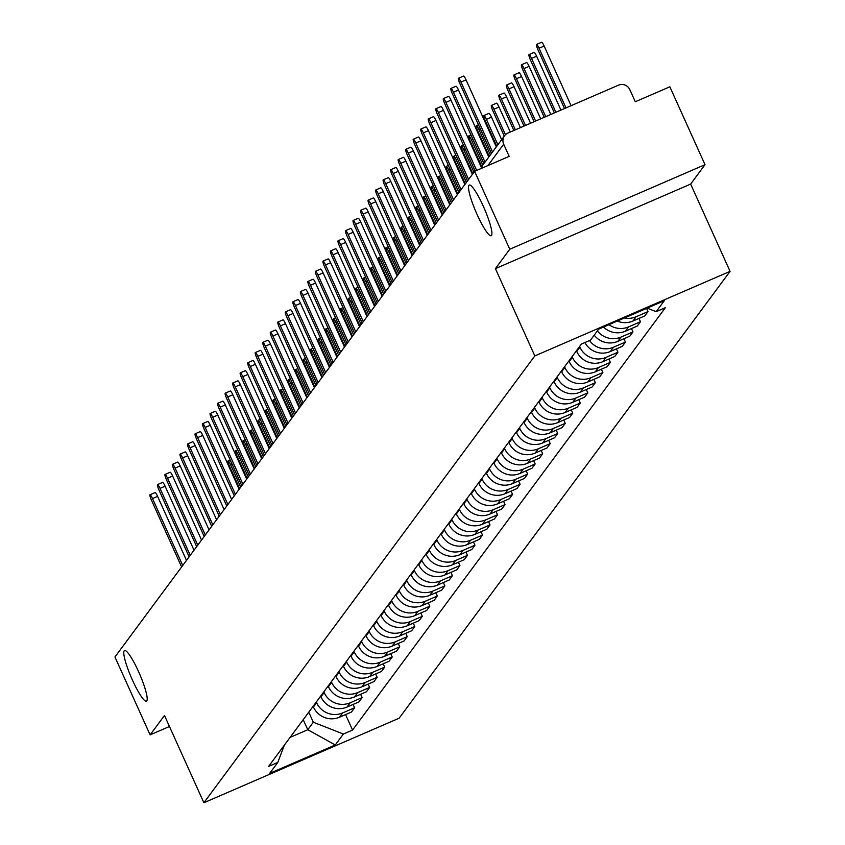 <?xml version="1.0" encoding="UTF-8"?>
<svg xmlns="http://www.w3.org/2000/svg" width="845" height="845" viewBox="0 0 845 845"><rect width="100%" height="100%" fill="white"/><g stroke="black" fill="none" stroke-linecap="round" stroke-linejoin="round"><path stroke-width="1.27" d="M477.129 214.567A27.6 4.51 66.6 0 1 469.25 185.066A27.6 4.51 66.6 0 1 483.298 206.222A27.6 4.51 66.6 0 1 491.188 235.723A27.6 4.51 66.6 0 1 477.129 214.567M132.411 680.024A27.6 4.51 66.6 0 1 124.521 650.523A27.6 4.51 66.6 0 1 138.58 671.69A27.6 4.51 66.6 0 1 146.47 701.181A27.6 4.51 66.6 0 1 132.411 680.024M705.015 164.68L509.778 249.222L474.615 171.334L114.941 656.987L150.114 734.875L164.479 715.472L203.888 802.75L399.136 718.197L730.059 271.361L690.65 184.083L705.015 164.68L669.853 86.792L635.292 101.749L629.81 89.623A8.63 8.471 36.5 0 0 618.466 85.176L507.961 133.024A8.63 8.471 36.5 0 0 503.694 144.242L487.871 165.588M509.778 249.222L495.413 268.636L534.822 355.914L203.888 802.75M474.615 171.334L509.165 156.367L503.694 144.242M150.114 734.875L169.465 726.489M313.104 706.314L313.411 706.99A19.836 19.488 36.5 0 0 339.51 717.215L351.414 712.06L354.594 707.761L342.69 712.916A19.836 19.488 -143.5 0 1 316.6 702.691L316.294 702.015M353.094 704.434L354.594 707.761M320.635 696.153L320.942 696.829A19.836 19.488 36.5 0 0 347.031 707.064L358.935 701.899L362.125 697.6L350.21 702.765A19.836 19.488 -143.5 0 1 324.121 692.541L323.815 691.854M360.614 694.273L362.125 697.6M328.156 686.003L328.462 686.679A19.836 19.488 36.5 0 0 354.551 696.903L366.466 691.749L369.645 687.45L357.731 692.604A19.836 19.488 -143.5 0 1 331.641 682.38L331.335 681.704M368.145 684.112L369.645 687.45M335.676 675.842L335.983 676.518A19.836 19.488 36.5 0 0 362.072 686.742L373.986 681.588L377.166 677.289L365.262 682.443A19.836 19.488 -143.5 0 1 339.172 672.219L338.866 671.543M375.666 673.961L377.166 677.289M343.197 665.68L343.503 666.356A19.836 19.488 36.5 0 0 369.603 676.581L381.507 671.426L384.697 667.127L372.782 672.282A19.836 19.488 -143.5 0 1 346.693 662.057L346.387 661.381M383.186 663.8L384.697 667.127M350.728 655.519L351.034 656.206A19.836 19.488 36.5 0 0 377.123 666.43L389.027 661.265L392.217 656.966L380.303 662.131A19.836 19.488 -143.5 0 1 354.213 651.907L353.907 651.22M390.707 653.639L392.217 656.966M358.248 645.369L358.555 646.045A19.836 19.488 36.5 0 0 384.644 656.269L396.558 651.115L399.738 646.816L387.834 651.97A19.836 19.488 -143.5 0 1 361.734 641.746L361.428 641.07M398.238 643.478L399.738 646.816M365.769 635.208L366.075 635.884A19.836 19.488 36.5 0 0 392.164 646.108L404.079 640.954L407.258 636.655L395.354 641.809A19.836 19.488 -143.5 0 1 369.265 631.585L368.959 630.909M405.758 633.327L407.258 636.655M373.3 625.046L373.606 625.722A19.836 19.488 36.5 0 0 399.696 635.947L411.599 630.793L414.789 626.494L402.875 631.659A19.836 19.488 -143.5 0 1 376.786 621.424L376.479 620.748M413.279 623.166L414.789 626.494M380.82 614.885L381.127 615.572A19.836 19.488 36.5 0 0 407.216 625.796L419.12 620.631L422.31 616.343L410.395 621.497A19.836 19.488 -143.5 0 1 384.306 611.273L384 610.586M420.799 613.005L422.31 616.343M388.341 604.735L388.647 605.411A19.836 19.488 36.5 0 0 414.737 615.635L426.651 610.481L429.83 606.182L417.926 611.336A19.836 19.488 -143.5 0 1 391.826 601.112L391.52 600.436M428.33 602.855L429.83 606.182M395.861 594.574L396.168 595.25A19.836 19.488 36.5 0 0 422.257 605.474L434.172 600.32L437.351 596.021L425.447 601.175A19.836 19.488 -143.5 0 1 399.358 590.951L399.051 590.275M435.851 592.694L437.351 596.021M403.392 584.413L403.699 585.089A19.836 19.488 36.5 0 0 429.788 595.313L441.692 590.159L444.882 585.86L432.967 591.025A19.836 19.488 -143.5 0 1 406.878 580.79L406.572 580.114M443.371 582.532L444.882 585.86M410.913 574.251L411.219 574.938A19.836 19.488 36.5 0 0 437.309 585.162L449.223 579.997L452.402 575.709L440.488 580.864A19.836 19.488 -143.5 0 1 414.399 570.639L414.092 569.963M450.903 572.371L452.402 575.709M418.433 564.101L418.74 564.777A19.836 19.488 36.5 0 0 444.829 575.001L456.744 569.847L459.923 565.548L448.019 570.702A19.836 19.488 -143.5 0 1 421.919 560.478L421.613 559.802M458.423 562.221L459.923 565.548M425.954 553.94L426.26 554.616A19.836 19.488 36.5 0 0 452.36 564.84L464.264 559.686L467.443 555.387L455.539 560.541A19.836 19.488 -143.5 0 1 429.45 550.317L429.144 549.641M465.944 552.06L467.443 555.387M433.485 543.779L433.791 544.455A19.836 19.488 36.5 0 0 459.881 554.69L471.785 549.525L474.974 545.226L463.06 550.391A19.836 19.488 -143.5 0 1 436.971 540.166L436.664 539.48M473.464 541.898L474.974 545.226M441.005 533.617L441.312 534.304A19.836 19.488 36.5 0 0 467.401 544.529L479.316 539.374L482.495 535.075L470.58 540.23A19.836 19.488 -143.5 0 1 444.491 530.005L444.185 529.329M480.995 531.737L482.495 535.075M448.526 523.467L448.832 524.143A19.836 19.488 36.5 0 0 474.922 534.367L486.836 529.213L490.015 524.914L478.112 530.068A19.836 19.488 -143.5 0 1 452.012 519.844L451.705 519.168M488.516 521.587L490.015 524.914M456.046 513.306L456.353 513.982A19.836 19.488 36.5 0 0 482.453 524.206L494.357 519.052L497.536 514.753L485.632 519.907A19.836 19.488 -143.5 0 1 459.543 509.683L459.236 509.007M496.036 511.426L497.536 514.753M463.578 503.145L463.884 503.821A19.836 19.488 36.5 0 0 489.973 514.056L501.877 508.891L505.067 504.592L493.153 509.757A19.836 19.488 -143.5 0 1 467.063 499.532L466.757 498.846M503.557 501.265L505.067 504.592M471.098 492.994L471.404 493.67A19.836 19.488 36.5 0 0 497.494 503.895L509.408 498.74L512.588 494.441L500.673 499.596A19.836 19.488 -143.5 0 1 474.584 489.371L474.277 488.695M511.088 491.103L512.588 494.441M478.619 482.833L478.925 483.509A19.836 19.488 36.5 0 0 505.014 493.733L516.929 488.579L520.108 484.28L508.204 489.435A19.836 19.488 -143.5 0 1 482.115 479.21L481.808 478.534M518.608 480.953L520.108 484.28M486.139 472.672L486.445 473.348A19.836 19.488 36.5 0 0 512.545 483.572L524.449 478.418L527.629 474.119L515.725 479.284A19.836 19.488 -143.5 0 1 489.635 469.049L489.329 468.373M526.129 470.792L527.629 474.119M493.67 462.511L493.976 463.197A19.836 19.488 36.5 0 0 520.066 473.422L531.97 468.257L535.16 463.958L523.245 469.123A19.836 19.488 -143.5 0 1 497.156 458.898L496.849 458.212M533.649 460.631L535.16 463.958M501.191 452.36L501.497 453.036A19.836 19.488 36.5 0 0 527.586 463.261L539.501 458.106L542.68 453.807L530.766 458.962A19.836 19.488 -143.5 0 1 504.676 448.737L504.37 448.061M541.18 450.469L542.68 453.807M508.711 442.199L509.017 442.875A19.836 19.488 36.5 0 0 535.107 453.1L547.021 447.945L550.201 443.646L538.297 448.801A19.836 19.488 -143.5 0 1 512.207 438.576L511.901 437.9M548.701 440.319L550.201 443.646M516.232 432.038L516.538 432.714A19.836 19.488 36.5 0 0 542.638 442.938L554.542 437.784L557.732 433.485L545.817 438.65A19.836 19.488 -143.5 0 1 519.728 428.415L519.421 427.739M556.221 430.158L557.732 433.485M523.763 421.877L524.069 422.563A19.836 19.488 36.5 0 0 550.158 432.788L562.062 427.623L565.252 423.334L553.338 428.489A19.836 19.488 -143.5 0 1 527.248 418.264L526.942 417.588M563.742 419.997L565.252 423.334M531.283 411.726L531.589 412.402A19.836 19.488 36.5 0 0 557.679 422.627L569.593 417.472L572.773 413.173L560.869 418.328A19.836 19.488 -143.5 0 1 534.769 408.103L534.462 407.427M571.273 409.846L572.773 413.173M538.804 401.565L539.11 402.241A19.836 19.488 36.5 0 0 565.199 412.466L577.114 407.311L580.293 403.012L568.389 408.167A19.836 19.488 -143.5 0 1 542.3 397.942L541.994 397.266M578.793 399.685L580.293 403.012M546.335 391.404L546.641 392.08A19.836 19.488 36.5 0 0 572.73 402.315L584.634 397.15L587.824 392.851L575.91 398.016A19.836 19.488 -143.5 0 1 549.82 387.781L549.514 387.105M586.314 389.524L587.824 392.851M553.855 381.243L554.162 381.929A19.836 19.488 36.5 0 0 580.251 392.154L592.155 386.989L595.345 382.7L583.43 387.855A19.836 19.488 -143.5 0 1 557.341 377.63L557.035 376.954M593.834 379.363L595.345 382.7M561.376 371.092L561.682 371.768A19.836 19.488 36.5 0 0 587.771 381.993L599.686 376.838L602.865 372.539L590.961 377.694A19.836 19.488 -143.5 0 1 564.861 367.469L564.555 366.793M601.365 369.212L602.865 372.539M568.896 360.931L569.203 361.607A19.836 19.488 36.5 0 0 595.292 371.832L607.206 366.677L610.386 362.378L598.482 367.533A19.836 19.488 -143.5 0 1 572.392 357.308L572.086 356.632M608.886 359.051L610.386 362.378M576.427 350.77L576.734 351.446A19.836 19.488 36.5 0 0 602.823 361.681L614.727 356.516L617.917 352.217L606.002 357.382A19.836 19.488 -143.5 0 1 579.913 347.158L579.607 346.471M616.406 348.89L617.917 352.217M584.877 342.552A19.836 19.488 36.5 0 0 610.343 351.52L622.258 346.365L625.437 342.067L613.523 347.221A19.836 19.488 -143.5 0 1 589.504 340.546M623.937 338.729L625.437 342.067M594.204 335.169A19.836 19.488 36.5 0 0 617.864 341.359L629.779 336.204L632.958 331.905L621.054 337.06A19.836 19.488 -143.5 0 1 597.394 330.881M631.458 328.578L632.958 331.905M603.531 327.036A19.836 19.488 36.5 0 0 625.395 331.198L637.299 326.043L640.478 321.744L628.574 326.899A19.836 19.488 -143.5 0 1 609.002 324.67M638.978 318.417L640.478 321.744M617.325 321.068A19.836 19.488 36.5 0 0 632.916 321.047L644.819 315.882L648.009 311.583L636.095 316.748A19.836 19.488 -143.5 0 1 624.455 317.974M646.573 308.404L648.009 311.583M303.218 719.665L307.77 729.731L313.315 722.243L308.774 712.177M313.315 722.243L343.376 734.03L335.275 744.973L269.671 773.376L277.773 762.433L284.395 745.089M343.376 734.03L352.555 730.059L665.353 307.707L656.174 311.678L664.276 300.736L598.672 329.149L590.57 340.081L581.392 344.063L268.604 766.415L277.773 762.433M730.059 271.361L534.822 355.914M690.65 184.083L495.413 268.636M290.099 737.389L307.77 729.731L335.275 744.973M345.573 714.595L352.555 730.059M656.174 311.678L647.164 308.15M182.721 565.463L152.512 498.561A4.964 0.813 -113.4 0 0 149.987 494.758L155.068 492.561A4.964 0.813 66.6 0 1 157.592 496.364L186.491 560.372M149.987 494.758A4.964 0.813 -113.4 0 0 151.403 500.06L181.612 566.963M240.73 487.142L230.611 464.739A4.964 0.813 -113.4 0 0 228.087 460.937A4.964 0.813 -113.4 0 0 229.502 466.239L239.621 488.642M190.241 555.302L160.043 488.399A4.964 0.813 -113.4 0 0 157.519 484.597L162.589 482.4A4.964 0.813 66.6 0 1 165.113 486.202L194.012 550.211M157.519 484.597A4.964 0.813 -113.4 0 0 158.934 489.899L189.132 556.802M197.772 545.152L167.563 478.249A4.964 0.813 -113.4 0 0 165.039 474.446L170.109 472.249A4.964 0.813 66.6 0 1 172.633 476.052L201.543 540.061M165.039 474.446A4.964 0.813 -113.4 0 0 166.454 479.749L196.663 546.641M205.293 534.991L175.084 468.088A4.964 0.813 -113.4 0 0 172.56 464.285L177.64 462.088A4.964 0.813 66.6 0 1 180.165 465.891L209.064 529.899M172.56 464.285A4.964 0.813 -113.4 0 0 173.975 469.588L204.184 536.49M248.25 476.981L238.132 454.589A4.964 0.813 -113.4 0 0 235.607 450.786A4.964 0.813 -113.4 0 0 237.022 456.078L247.141 478.481M255.771 466.831L245.663 444.428A4.964 0.813 -113.4 0 0 243.128 440.625A4.964 0.813 -113.4 0 0 244.554 445.928L254.662 468.32M263.291 456.67L253.183 434.267A4.964 0.813 -113.4 0 0 250.659 430.464A4.964 0.813 -113.4 0 0 252.074 435.766L262.182 458.17M212.813 524.829L182.604 457.927A4.964 0.813 -113.4 0 0 180.08 454.124L185.161 451.927A4.964 0.813 66.6 0 1 187.685 455.73L216.584 519.738M180.08 454.124A4.964 0.813 -113.4 0 0 181.495 459.426L211.704 526.329M220.334 514.668L190.136 447.776A4.964 0.813 -113.4 0 0 187.611 443.963L192.681 441.766A4.964 0.813 66.6 0 1 195.206 445.568L224.105 509.577M187.611 443.963A4.964 0.813 -113.4 0 0 189.026 449.265L219.225 516.168M270.822 446.509L260.704 424.105A4.964 0.813 -113.4 0 0 258.179 420.303A4.964 0.813 -113.4 0 0 259.595 425.605L269.713 448.008M278.343 436.347L268.224 413.955A4.964 0.813 -113.4 0 0 265.7 410.152A4.964 0.813 -113.4 0 0 267.115 415.444L277.234 437.847M227.865 504.518L197.656 437.615A4.964 0.813 -113.4 0 0 195.132 433.812L200.202 431.615A4.964 0.813 66.6 0 1 202.737 435.418L231.636 499.427M195.132 433.812A4.964 0.813 -113.4 0 0 196.547 439.115L226.756 506.007M285.863 426.197L275.755 403.794A4.964 0.813 -113.4 0 0 273.22 399.991A4.964 0.813 -113.4 0 0 274.646 405.294L284.754 427.686M235.385 494.357L205.177 427.454A4.964 0.813 -113.4 0 0 202.652 423.651L207.733 421.454A4.964 0.813 66.6 0 1 210.257 425.257L239.156 489.266M202.652 423.651A4.964 0.813 -113.4 0 0 204.067 428.954L234.276 495.857M293.384 416.036L283.276 393.633A4.964 0.813 -113.4 0 0 280.751 389.83A4.964 0.813 -113.4 0 0 282.167 395.133L292.275 417.536M242.906 484.196L212.697 417.293A4.964 0.813 -113.4 0 0 210.173 413.49L215.253 411.293A4.964 0.813 66.6 0 1 217.778 415.096L246.677 479.104M210.173 413.49A4.964 0.813 -113.4 0 0 211.588 418.793L241.797 485.695M300.915 405.875L290.796 383.472A4.964 0.813 -113.4 0 0 288.272 379.669A4.964 0.813 -113.4 0 0 289.687 384.971L299.806 407.374M250.437 474.034L220.228 407.142A4.964 0.813 -113.4 0 0 217.704 403.34L222.774 401.132A4.964 0.813 66.6 0 1 225.298 404.935L254.197 468.943M217.704 403.34A4.964 0.813 -113.4 0 0 219.119 408.631L249.328 475.534M308.436 395.713L298.317 373.321A4.964 0.813 -113.4 0 0 295.792 369.518A4.964 0.813 -113.4 0 0 297.208 374.81L307.326 397.213M257.957 463.884L227.749 396.981A4.964 0.813 -113.4 0 0 225.224 393.178L230.294 390.981A4.964 0.813 66.6 0 1 232.829 394.784L261.728 458.793M225.224 393.178A4.964 0.813 -113.4 0 0 226.64 398.481L256.848 465.373M315.956 385.563L305.848 363.16A4.964 0.813 -113.4 0 0 303.323 359.357A4.964 0.813 -113.4 0 0 304.739 364.66L314.847 387.063M265.478 453.723L235.269 386.82A4.964 0.813 -113.4 0 0 232.745 383.017L237.825 380.82A4.964 0.813 66.6 0 1 240.35 384.623L269.249 448.632M232.745 383.017A4.964 0.813 -113.4 0 0 234.16 388.32L264.369 455.223M323.477 375.402L313.368 352.999A4.964 0.813 -113.4 0 0 310.844 349.196A4.964 0.813 -113.4 0 0 312.259 354.499L322.367 376.902M272.998 443.562L242.79 376.659A4.964 0.813 -113.4 0 0 240.265 372.856L245.346 370.659A4.964 0.813 66.6 0 1 247.87 374.462L276.769 438.47M240.265 372.856A4.964 0.813 -113.4 0 0 241.681 378.159L271.889 445.061M331.008 365.241L320.889 342.838A4.964 0.813 -113.4 0 0 318.364 339.035A4.964 0.813 -113.4 0 0 319.78 344.337L329.899 366.741M280.529 433.4L250.321 366.508A4.964 0.813 -113.4 0 0 247.796 362.706L252.866 360.498A4.964 0.813 66.6 0 1 255.391 364.311L284.3 428.309M247.796 362.706A4.964 0.813 -113.4 0 0 249.212 367.997L279.42 434.9M338.528 355.09L328.409 332.687A4.964 0.813 -113.4 0 0 325.885 328.885A4.964 0.813 -113.4 0 0 327.3 334.187L337.419 356.579M288.05 423.25L257.841 356.347A4.964 0.813 -113.4 0 0 255.317 352.545L260.387 350.348A4.964 0.813 66.6 0 1 262.922 354.15L291.821 418.159M255.317 352.545A4.964 0.813 -113.4 0 0 256.732 357.847L286.941 424.739M346.049 344.929L335.94 322.526A4.964 0.813 -113.4 0 0 333.416 318.723A4.964 0.813 -113.4 0 0 334.831 324.026L344.94 346.429M295.57 413.089L265.362 346.186A4.964 0.813 -113.4 0 0 262.837 342.383L267.918 340.186A4.964 0.813 66.6 0 1 270.442 343.989L299.341 407.998M262.837 342.383A4.964 0.813 -113.4 0 0 264.253 347.686L294.461 414.589M353.58 334.768L343.461 312.365A4.964 0.813 -113.4 0 0 340.936 308.562A4.964 0.813 -113.4 0 0 342.352 313.865L352.471 336.268M303.091 402.928L272.893 336.025A4.964 0.813 -113.4 0 0 270.358 332.222L275.438 330.025A4.964 0.813 66.6 0 1 277.963 333.828L306.862 397.837M270.358 332.222A4.964 0.813 -113.4 0 0 271.784 337.525L301.982 404.428M361.1 324.607L350.981 302.214A4.964 0.813 -113.4 0 0 348.457 298.412A4.964 0.813 -113.4 0 0 349.872 303.704L359.991 326.107M310.622 392.767L280.413 325.874A4.964 0.813 -113.4 0 0 277.889 322.072L282.959 319.875A4.964 0.813 66.6 0 1 285.483 323.677L314.393 387.686M277.889 322.072A4.964 0.813 -113.4 0 0 279.304 327.364L309.513 394.266M368.621 314.456L358.502 292.053A4.964 0.813 -113.4 0 0 355.977 288.251A4.964 0.813 -113.4 0 0 357.393 293.553L367.512 315.945M318.142 382.616L287.934 315.713A4.964 0.813 -113.4 0 0 285.409 311.911L290.49 309.714A4.964 0.813 66.6 0 1 293.014 313.516L321.913 377.525M285.409 311.911A4.964 0.813 -113.4 0 0 286.825 317.213L317.033 384.116M376.141 304.295L366.033 281.892A4.964 0.813 -113.4 0 0 363.508 278.089A4.964 0.813 -113.4 0 0 364.924 283.392L375.032 305.795M325.663 372.455L295.454 305.552A4.964 0.813 -113.4 0 0 292.93 301.749L298.01 299.553A4.964 0.813 66.6 0 1 300.535 303.355L329.434 367.364M292.93 301.749A4.964 0.813 -113.4 0 0 294.345 307.052L324.554 373.955M383.672 294.134L373.553 271.731A4.964 0.813 -113.4 0 0 371.029 267.928A4.964 0.813 -113.4 0 0 372.444 273.231L382.563 295.634M333.183 362.294L302.985 295.391A4.964 0.813 -113.4 0 0 300.45 291.588L305.531 289.391A4.964 0.813 66.6 0 1 308.055 293.194L336.954 357.203M300.45 291.588A4.964 0.813 -113.4 0 0 301.876 296.891L332.074 363.794M391.193 283.973L381.074 261.58A4.964 0.813 -113.4 0 0 378.549 257.778A4.964 0.813 -113.4 0 0 379.965 263.07L390.084 285.473M340.715 352.143L310.506 285.24A4.964 0.813 -113.4 0 0 307.981 281.438L313.051 279.241A4.964 0.813 66.6 0 1 315.576 283.043L344.485 347.052M307.981 281.438A4.964 0.813 -113.4 0 0 309.397 286.74L339.605 353.632M398.713 273.822L388.605 251.419A4.964 0.813 -113.4 0 0 386.07 247.617A4.964 0.813 -113.4 0 0 387.485 252.919L397.604 275.312M348.235 341.982L318.026 275.079A4.964 0.813 -113.4 0 0 315.502 271.277L320.582 269.08A4.964 0.813 66.6 0 1 323.107 272.882L352.006 336.891M315.502 271.277A4.964 0.813 -113.4 0 0 316.917 276.579L347.126 343.482M406.234 263.661L396.125 241.258A4.964 0.813 -113.4 0 0 393.601 237.456A4.964 0.813 -113.4 0 0 395.016 242.758L405.125 265.161M355.756 331.821L325.547 264.918A4.964 0.813 -113.4 0 0 323.022 261.116L328.103 258.919A4.964 0.813 66.6 0 1 330.627 262.721L359.526 326.73M323.022 261.116A4.964 0.813 -113.4 0 0 324.438 266.418L354.646 333.321M413.765 253.5L403.646 231.097A4.964 0.813 -113.4 0 0 401.121 227.294A4.964 0.813 -113.4 0 0 402.537 232.597L412.656 255M363.276 321.66L333.078 254.767A4.964 0.813 -113.4 0 0 330.553 250.965L335.623 248.757A4.964 0.813 66.6 0 1 338.148 252.56L367.047 316.569M330.553 250.965A4.964 0.813 -113.4 0 0 331.969 256.257L362.167 323.16M421.285 243.339L411.166 220.946A4.964 0.813 -113.4 0 0 408.642 217.144A4.964 0.813 -113.4 0 0 410.057 222.436L420.176 244.839M370.807 311.509L340.598 244.606A4.964 0.813 -113.4 0 0 338.074 240.804L343.144 238.607A4.964 0.813 66.6 0 1 345.668 242.409L374.578 306.418M338.074 240.804A4.964 0.813 -113.4 0 0 339.489 246.106L369.698 312.999M428.806 233.188L418.697 210.785A4.964 0.813 -113.4 0 0 416.162 206.983A4.964 0.813 -113.4 0 0 417.588 212.285L427.697 234.688M378.328 301.348L348.119 234.445A4.964 0.813 -113.4 0 0 345.594 230.643L350.675 228.446A4.964 0.813 66.6 0 1 353.199 232.248L382.098 296.257M345.594 230.643A4.964 0.813 -113.4 0 0 347.01 235.945L377.219 302.848M436.326 223.027L426.218 200.624A4.964 0.813 -113.4 0 0 423.694 196.822A4.964 0.813 -113.4 0 0 425.109 202.124L435.217 224.527M385.848 291.187L355.639 224.284A4.964 0.813 -113.4 0 0 353.115 220.482L358.195 218.285A4.964 0.813 66.6 0 1 360.72 222.087L389.619 286.096M353.115 220.482A4.964 0.813 -113.4 0 0 354.53 225.784L384.739 292.687M443.857 212.866L433.738 190.463A4.964 0.813 -113.4 0 0 431.214 186.66A4.964 0.813 -113.4 0 0 432.629 191.963L442.748 214.366M393.369 281.026L363.17 214.134A4.964 0.813 -113.4 0 0 360.646 210.331L365.716 208.123A4.964 0.813 66.6 0 1 368.24 211.926L397.139 275.935M360.646 210.331A4.964 0.813 -113.4 0 0 362.061 215.623L392.26 282.526M451.378 202.715L441.259 180.312A4.964 0.813 -113.4 0 0 438.735 176.51A4.964 0.813 -113.4 0 0 440.15 181.812L450.269 204.205M400.9 270.875L370.691 203.972A4.964 0.813 -113.4 0 0 368.166 200.17L373.236 197.973A4.964 0.813 66.6 0 1 375.771 201.775L404.67 265.784M368.166 200.17A4.964 0.813 -113.4 0 0 369.582 205.472L399.791 272.365M458.898 192.554L448.79 170.151A4.964 0.813 -113.4 0 0 446.255 166.349A4.964 0.813 -113.4 0 0 447.681 171.651L457.789 194.054M408.42 260.714L378.211 193.811A4.964 0.813 -113.4 0 0 375.687 190.009L380.768 187.812A4.964 0.813 66.6 0 1 383.292 191.614L412.191 255.623M375.687 190.009A4.964 0.813 -113.4 0 0 377.102 195.311L407.311 262.214M466.419 182.393L456.311 159.99A4.964 0.813 -113.4 0 0 453.786 156.188A4.964 0.813 -113.4 0 0 455.201 161.49L465.31 183.893M415.941 250.553L385.732 183.65A4.964 0.813 -113.4 0 0 383.207 179.848L388.288 177.651A4.964 0.813 66.6 0 1 390.812 181.453L419.712 245.462M383.207 179.848A4.964 0.813 -113.4 0 0 384.623 185.15L414.832 252.053M473.95 172.232L463.831 149.84A4.964 0.813 -113.4 0 0 461.307 146.027A4.964 0.813 -113.4 0 0 462.722 151.329L472.841 173.732M423.472 240.392L393.263 173.5A4.964 0.813 -113.4 0 0 390.739 169.697L395.809 167.5A4.964 0.813 66.6 0 1 398.333 171.303L427.232 235.301M390.739 169.697A4.964 0.813 -113.4 0 0 392.154 174.989L422.363 241.892M482.822 165.081L471.352 139.678A4.964 0.813 -113.4 0 0 468.827 135.876A4.964 0.813 -113.4 0 0 470.242 141.178L481.808 166.771M430.992 230.241L400.783 163.338A4.964 0.813 -113.4 0 0 398.259 159.536L403.329 157.339A4.964 0.813 66.6 0 1 405.864 161.141L434.763 225.15M398.259 159.536A4.964 0.813 -113.4 0 0 399.674 164.838L429.883 231.741M490.353 154.92L478.883 129.517A4.964 0.813 -113.4 0 0 476.358 125.715A4.964 0.813 -113.4 0 0 477.774 131.017L489.244 156.42M438.513 220.08L408.304 153.177A4.964 0.813 -113.4 0 0 405.78 149.375L410.86 147.178A4.964 0.813 66.6 0 1 413.385 150.98L442.284 214.989M405.78 149.375A4.964 0.813 -113.4 0 0 407.195 154.677L437.404 221.58M497.874 144.759L486.403 119.356A4.964 0.813 -113.4 0 0 483.879 115.554A4.964 0.813 -113.4 0 0 485.294 120.856L496.765 146.259M483.879 115.554L488.949 113.357A4.964 0.813 66.6 0 1 491.473 117.159L501.645 139.668M446.033 209.919L415.825 143.016A4.964 0.813 -113.4 0 0 413.3 139.214L418.381 137.017A4.964 0.813 66.6 0 1 420.905 140.819L449.804 204.828M413.3 139.214A4.964 0.813 -113.4 0 0 414.715 144.516L444.924 211.419M505.447 134.714L493.924 109.206A4.964 0.813 -113.4 0 0 491.399 105.403A4.964 0.813 -113.4 0 0 492.815 110.695L504.285 136.098M491.399 105.403L496.48 103.196A4.964 0.813 66.6 0 1 499.004 106.998L510.295 132.021M453.564 199.769L423.356 132.866A4.964 0.813 -113.4 0 0 420.831 129.063L425.901 126.866A4.964 0.813 66.6 0 1 428.426 130.669L457.335 194.677M420.831 129.063A4.964 0.813 -113.4 0 0 422.246 134.366L452.455 201.258M515.355 129.834L501.444 99.045A4.964 0.813 -113.4 0 0 498.92 95.242A4.964 0.813 -113.4 0 0 500.335 100.544L513.855 130.479M498.92 95.242L504 93.045A4.964 0.813 66.6 0 1 506.525 96.848L520.425 127.637M461.085 189.607L430.876 122.705A4.964 0.813 -113.4 0 0 428.352 118.902L433.422 116.705A4.964 0.813 66.6 0 1 435.957 120.508L464.856 184.516M428.352 118.902A4.964 0.813 -113.4 0 0 429.767 124.204L459.976 191.107M525.484 125.44L508.975 88.883A4.964 0.813 -113.4 0 0 506.451 85.081A4.964 0.813 -113.4 0 0 507.866 90.383L523.984 126.095M506.451 85.081L511.521 82.884A4.964 0.813 66.6 0 1 514.045 86.686L530.554 123.243M468.605 179.446L438.397 112.543A4.964 0.813 -113.4 0 0 435.872 108.741L440.953 106.544A4.964 0.813 66.6 0 1 443.477 110.346L472.376 174.355M435.872 108.741A4.964 0.813 -113.4 0 0 437.287 114.043L467.496 180.946M535.603 121.057L516.496 78.722A4.964 0.813 -113.4 0 0 513.971 74.92A4.964 0.813 -113.4 0 0 515.387 80.222L534.114 121.701M513.971 74.92L519.041 72.723A4.964 0.813 66.6 0 1 521.576 76.525L540.684 118.86M476.654 170.458L445.928 102.393A4.964 0.813 -113.4 0 0 443.393 98.58L448.473 96.383A4.964 0.813 66.6 0 1 450.998 100.185L481.46 167.659M443.393 98.58A4.964 0.813 -113.4 0 0 444.819 103.882L475.165 171.102M545.733 116.673L524.016 68.572A4.964 0.813 -113.4 0 0 521.492 64.769A4.964 0.813 -113.4 0 0 522.907 70.061L544.243 117.318M521.492 64.769L526.572 62.562A4.964 0.813 66.6 0 1 529.097 66.364L550.813 114.476M485.009 162.134L453.448 92.232A4.964 0.813 -113.4 0 0 450.924 88.429L455.994 86.232A4.964 0.813 66.6 0 1 458.518 90.035L488.78 157.043M450.924 88.429A4.964 0.813 -113.4 0 0 452.339 93.732L483.9 163.634M555.862 112.279L531.537 58.411A4.964 0.813 -113.4 0 0 529.012 54.608A4.964 0.813 -113.4 0 0 530.428 59.91L554.373 112.934M529.012 54.608L534.093 52.411A4.964 0.813 66.6 0 1 536.617 56.214L560.943 110.082M492.529 151.973L460.969 82.071A4.964 0.813 -113.4 0 0 458.444 78.268L463.525 76.071A4.964 0.813 66.6 0 1 466.049 79.874L496.3 146.882M458.444 78.268A4.964 0.813 -113.4 0 0 459.86 83.57L491.42 153.473M565.992 107.896L539.068 48.249A4.964 0.813 -113.4 0 0 536.543 44.447A4.964 0.813 -113.4 0 0 537.959 49.749L564.502 108.54M536.543 44.447L541.613 42.25A4.964 0.813 66.6 0 1 544.138 46.052L571.072 105.699M579.913 347.158L576.734 351.446M572.392 357.308L569.203 361.607M564.861 367.469L561.682 371.768M557.341 377.63L554.162 381.929M549.82 387.781L546.641 392.08M542.3 397.942L539.11 402.241M534.769 408.103L531.589 412.402M527.248 418.264L524.069 422.563M519.728 428.415L516.538 432.714M512.207 438.576L509.017 442.875M504.676 448.737L501.497 453.036M497.156 458.898L493.976 463.197M489.635 469.049L486.445 473.348M482.115 479.21L478.925 483.509M474.584 489.371L471.404 493.67M467.063 499.532L463.884 503.821M459.543 509.683L456.353 513.982M452.012 519.844L448.832 524.143M444.491 530.005L441.312 534.304M436.971 540.166L433.791 544.455M429.45 550.317L426.26 554.616M421.919 560.478L418.74 564.777M414.399 570.639L411.219 574.938M406.878 580.79L403.699 585.089M399.358 590.951L396.168 595.25M391.826 601.112L388.647 605.411M384.306 611.273L381.127 615.572M376.786 621.424L373.606 625.722M369.265 631.585L366.075 635.884M361.734 641.746L358.555 646.045M354.213 651.907L351.034 656.206M346.693 662.057L343.503 666.356M339.172 672.219L335.983 676.518M331.641 682.38L328.462 686.679M324.121 692.541L320.942 696.829M316.6 702.691L313.411 706.99M636.095 316.748L632.916 321.047M628.574 326.899L625.395 331.198M621.054 337.06L617.864 341.359M613.523 347.221L610.343 351.52M606.002 357.382L602.823 361.681M598.482 367.533L595.292 371.832M590.961 377.694L587.771 381.993M583.43 387.855L580.251 392.154M575.91 398.016L572.73 402.315M568.389 408.167L565.199 412.466M560.869 418.328L557.679 422.627M553.338 428.489L550.158 432.788M545.817 438.65L542.638 442.938M538.297 448.801L535.107 453.1M530.766 458.962L527.586 463.261M523.245 469.123L520.066 473.422M515.725 479.284L512.545 483.572M508.204 489.435L505.014 493.733M500.673 499.596L497.494 503.895M493.153 509.757L489.973 514.056M485.632 519.907L482.453 524.206M478.112 530.068L474.922 534.367M470.58 540.23L467.401 544.529M463.06 550.391L459.881 554.69M455.539 560.541L452.36 564.84M448.019 570.702L444.829 575.001M440.488 580.864L437.309 585.162M432.967 591.025L429.788 595.313M425.447 601.175L422.257 605.474M417.926 611.336L414.737 615.635M410.395 621.497L407.216 625.796M402.875 631.659L399.696 635.947M395.354 641.809L392.164 646.108M387.834 651.97L384.644 656.269M380.303 662.131L377.123 666.43M372.782 672.282L369.603 676.581M365.262 682.443L362.072 686.742M357.731 692.604L354.551 696.903M350.21 702.765L347.031 707.064M342.69 712.916L339.51 717.215M481.238 168.472A8.63 8.63 0 0 1 482.717 165.219A8.63 8.471 36.5 0 0 481.27 168.451M152.512 498.561L157.592 496.364M232.058 464.116L230.611 464.739M160.043 488.399L165.113 486.202M167.563 478.249L172.633 476.052M175.084 468.088L180.165 465.891M239.579 453.955L238.132 454.589M247.099 443.805L245.663 444.428M254.63 433.643L253.183 434.267M182.604 457.927L187.685 455.73M190.136 447.776L195.206 445.568M262.151 423.482L260.704 424.105M269.671 413.321L268.224 413.955M197.656 437.615L202.737 435.418M277.192 403.171L275.755 403.794M205.177 427.454L210.257 425.257M284.723 393.009L283.276 393.633M212.697 417.293L217.778 415.096M292.243 382.848L290.796 383.472M220.228 407.142L225.298 404.935M299.764 372.687L298.317 373.321M227.749 396.981L232.829 394.784M307.284 362.537L305.848 363.16M235.269 386.82L240.35 384.623M314.815 352.376L313.368 352.999M242.79 376.659L247.87 374.462M322.336 342.214L320.889 342.838M250.321 366.508L255.391 364.311M329.856 332.053L328.409 332.687M257.841 356.347L262.922 354.15M337.387 321.903L335.94 322.526M265.362 346.186L270.442 343.989M344.908 311.742L343.461 312.365M272.893 336.025L277.963 333.828M352.428 301.58L350.981 302.214M280.413 325.874L285.483 323.677M359.949 291.43L358.502 292.053M287.934 315.713L293.014 313.516M367.48 281.269L366.033 281.892M295.454 305.552L300.535 303.355M375 271.108L373.553 271.731M302.985 295.391L308.055 293.194M382.521 260.947L381.074 261.58M310.506 285.24L315.576 283.043M390.041 250.796L388.605 251.419M318.026 275.079L323.107 272.882M397.572 240.635L396.125 241.258M325.547 264.918L330.627 262.721M405.093 230.474L403.646 231.097M333.078 254.767L338.148 252.56M412.613 220.313L411.166 220.946M340.598 244.606L345.668 242.409M420.134 210.162L418.697 210.785M348.119 234.445L353.199 232.248M427.665 200.001L426.218 200.624M355.639 224.284L360.72 222.087M435.186 189.84L433.738 190.463M363.17 214.134L368.24 211.926M442.706 179.679L441.259 180.312M370.691 203.972L375.771 201.775M450.227 169.528L448.79 170.151M378.211 193.811L383.292 191.614M457.758 159.367L456.311 159.99M385.732 183.65L390.812 181.453M465.278 149.206L463.831 149.84M393.263 173.5L398.333 171.303M472.799 139.055L471.352 139.678M400.783 163.338L405.864 161.141M480.319 128.894L478.883 129.517M408.304 153.177L413.385 150.98M491.473 117.159L486.403 119.356M415.825 143.016L420.905 140.819M499.004 106.998L493.924 109.206M423.356 132.866L428.426 130.669M506.525 96.848L501.444 99.045M430.876 122.705L435.957 120.508M514.045 86.686L508.975 88.883M438.397 112.543L443.477 110.346M521.576 76.525L516.496 78.722M445.928 102.393L450.998 100.185M529.097 66.364L524.016 68.572M453.448 92.232L458.518 90.035M536.617 56.214L531.537 58.411M460.969 82.071L466.049 79.874M544.138 46.052L539.068 48.249M482.717 165.219L504.571 135.718M230.21 460.018L228.087 460.937M237.73 449.867L235.607 450.786M245.251 439.706L243.128 440.625M252.782 429.545L250.659 430.464M260.302 419.384L258.179 420.303M267.823 409.233L265.7 410.152M275.343 399.072L273.22 399.991M282.874 388.911L280.751 389.83M290.395 378.75L288.272 379.669M297.915 368.6L295.792 369.518M305.436 358.438L303.323 359.357M312.967 348.277L310.844 349.196M320.487 338.116L318.364 339.035M328.008 327.966L325.885 328.885M335.528 317.804L333.416 318.723M343.059 307.643L340.936 308.562M350.58 297.493L348.457 298.412M358.1 287.332L355.977 288.251M365.621 277.171L363.508 278.089M373.152 267.009L371.029 267.928M380.672 256.859L378.549 257.778M388.193 246.698L386.07 247.617M395.724 236.537L393.601 237.456M403.245 226.375L401.121 227.294M410.765 216.225L408.642 217.144M418.286 206.064L416.162 206.983M425.817 195.903L423.694 196.822M433.337 185.742L431.214 186.66M440.858 175.591L438.735 176.51M448.378 165.43L446.255 166.349M455.909 155.269L453.786 156.188M463.43 145.108L461.307 146.027M470.95 134.957L468.827 135.876M478.471 124.796L476.358 125.715"/></g></svg>
